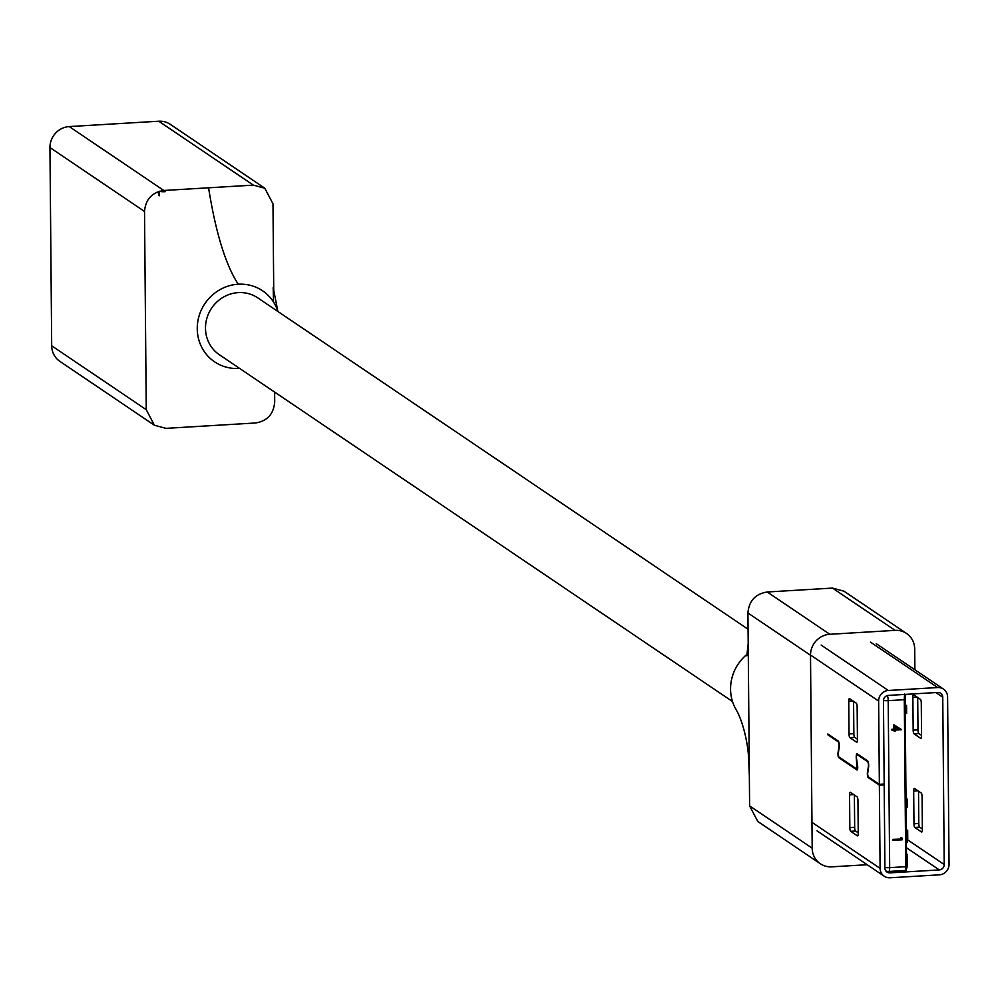 <?xml version="1.0" encoding="UTF-8"?>
<svg xmlns="http://www.w3.org/2000/svg" width="999" height="999" viewBox="0 0 999 999"><rect width="100%" height="100%" fill="white"/><g stroke="black" fill="none" stroke-linecap="round" stroke-linejoin="round"><path stroke-width="1.5" d="M748.076 629.233L257.792 297.889A34.303 32.517 124.1 0 0 223.301 297.19A34.303 32.517 124.1 0 0 205.494 328.296A34.303 32.517 124.1 0 0 219.38 354.745L732.517 701.523M914.897 669.78L914.709 649.025A20.18 19.131 124.1 0 0 906.543 633.478A20.18 19.131 124.1 0 0 895.079 630.369L832.504 588.086L799.862 590.034L767.22 591.995L829.794 634.278A20.18 19.131 124.1 0 0 810.501 655.257L812.187 848.176A20.18 19.131 124.1 0 0 820.341 863.735A20.18 19.131 124.1 0 0 831.817 866.832L867.182 864.722M810.501 655.257L747.926 612.974L749.35 775.823L748.613 758.516C748.338 747.614 744.105 723.288 736.051 709.527A42.87 40.622 -55.9 0 1 747.264 654.158M820.341 863.735L757.779 821.453L749.612 805.893L812.187 848.176M749.35 775.823L749.612 805.893M747.926 612.974C748.963 600.874 755.394 593.881 767.22 591.995M895.079 630.369L829.794 634.278M832.504 588.086L843.98 591.196M827.859 734.789L838.198 741.782A3.172 0.824 86.6 0 1 838.973 746.952L838.061 752.547A3.172 0.824 -93.4 0 0 837.961 754.02A3.172 0.824 -93.4 0 0 838.823 757.717L856.905 769.942A3.172 0.824 -93.4 0 0 857.067 769.992A3.172 0.824 -93.4 0 0 857.592 765.746L856.568 758.853A3.172 0.824 86.6 0 1 856.443 757.217A3.172 0.824 86.6 0 1 857.092 754.607A3.172 0.824 86.6 0 1 857.254 754.657L867.594 761.65A3.172 0.824 86.6 0 1 868.368 766.82L867.444 772.402A3.172 0.824 -93.4 0 0 867.357 773.888A3.172 0.824 -93.4 0 0 868.218 777.584L879.357 785.114L880.094 868.381A10.165 9.64 124.1 0 0 889.984 877.784L939.335 874.837A10.165 9.64 124.1 0 0 949.05 864.26L947.589 696.94A10.165 9.64 124.1 0 0 937.699 687.537L888.348 690.484A10.165 9.64 124.1 0 0 878.633 701.061L879.357 784.327L868.206 776.797L867.557 774.038L868.556 767.332A3.971 1.024 -93.4 0 0 867.594 760.863L857.254 753.883A3.971 1.024 -93.4 0 0 857.055 753.82A3.971 1.024 -93.4 0 0 856.23 757.067A3.971 1.024 -93.4 0 0 856.393 759.115L857.03 769.193L838.81 756.93L838.161 754.17L839.16 747.464A3.971 1.024 -93.4 0 0 838.198 740.996L827.859 734.015M857.092 796.827A3.172 0.824 86.6 0 1 857.954 800.511L858.241 833.291A3.172 0.824 86.6 0 1 857.592 835.901A3.172 0.824 86.6 0 1 857.429 835.838L850.711 831.305A3.172 0.824 86.6 0 1 849.837 827.609L849.562 794.842A3.172 0.824 86.6 0 1 850.211 792.232A3.172 0.824 86.6 0 1 850.374 792.282L857.092 796.827M854.382 795.004L854.669 827.322A3.172 0.824 -93.4 0 0 855.531 831.018L858.241 832.841M883.128 784.103L884.19 784.827L884.914 868.094A5.17 4.895 124.1 0 0 889.947 872.864L939.285 869.917A5.17 4.895 124.1 0 0 944.217 864.547L942.756 697.227A5.17 4.895 124.1 0 0 937.736 692.457L888.386 695.404A5.17 4.895 124.1 0 0 883.453 700.774L884.177 784.04L879.357 784.327M921.553 735.351L918.855 733.528A3.172 0.824 86.6 0 1 917.981 729.844L917.706 697.514M922.377 829.008L919.667 827.184A3.172 0.824 86.6 0 1 918.805 823.488L918.518 791.158M849.887 737.649A3.172 0.824 86.6 0 1 849.025 733.965L848.738 701.186A3.172 0.824 86.6 0 1 849.387 698.588A3.172 0.824 86.6 0 1 849.55 698.638L856.268 703.171A3.172 0.824 86.6 0 1 857.142 706.867L857.429 739.647A3.172 0.824 86.6 0 1 856.78 742.245A3.172 0.824 86.6 0 1 856.618 742.195L849.887 737.649L854.719 737.362L857.417 739.198M884.19 784.827L879.357 785.114M920.741 738.361L914.023 733.815A3.172 0.824 86.6 0 1 913.161 730.132L912.874 697.352A3.172 0.824 86.6 0 1 913.523 694.755A3.172 0.824 86.6 0 1 913.685 694.804L920.404 699.337A3.172 0.824 86.6 0 1 921.278 703.034L921.553 735.801A3.172 0.824 86.6 0 1 920.903 738.411A3.172 0.824 86.6 0 1 920.741 738.361L921.066 738.336M914.51 788.448L921.228 792.994A3.172 0.824 86.6 0 1 922.089 796.678L922.377 829.457A3.172 0.824 86.6 0 1 921.727 832.055A3.172 0.824 86.6 0 1 921.565 832.005L914.847 827.472A3.172 0.824 86.6 0 1 913.973 823.775L913.685 791.008A3.172 0.824 86.6 0 1 914.347 788.398A3.172 0.824 86.6 0 1 914.51 788.448M853.571 701.348L853.858 733.678A3.172 0.824 -93.4 0 0 854.719 737.362M905.256 713.511L906.642 713.423L906.568 705.619L905.181 704.682L906.48 853.783M906.081 807.155L907.454 807.067L907.392 799.275L906.006 798.326M906.393 843.281A4.77 4.52 124.1 0 0 907.741 839.847L907.666 830.481L906.28 829.545M901.023 838.91L901.011 837.474L902.159 838.111L902.184 839.834L892.769 840.246L892.769 839.41L901.235 839.048L901.011 837.474M892.02 730.294L891.807 729.307L893.93 729.183L893.893 724.737L901.46 729.732L895.092 730.107L895.104 731.193L894.155 731.243L894.142 730.169L892.02 730.294L892.02 729.445L894.142 729.32L894.105 724.887L901.448 729.557M894.155 731.243L893.943 730.182M905.756 866.695L904.295 699.687L888.211 700.649L889.659 867.656L905.756 866.695L906.068 870.429L907.154 866.657L907.055 854.17M907.666 830.481L906.28 830.569M907.392 799.275L906.006 799.35M906.568 705.619L905.194 705.706M905.656 694.367L905.181 704.657M884.914 867.432A4.77 0.899 179.5 0 0 889.659 867.656A4.77 1.236 86.6 0 1 888.685 871.553L906.068 870.429M904.532 694.055L904.295 699.687M895.054 726.473L895.079 729.27L899.075 729.033L895.054 726.473M895.079 729.108L898.85 728.883M901.21 837.612L902.159 838.111M892.981 840.384L892.769 839.41M892.981 839.547L901.235 839.048M274.613 392.07L274.7 402.01C273.651 414.123 267.22 421.116 255.407 422.989L165.884 428.346L154.408 425.249L59.84 361.338A20.18 19.131 -55.9 0 1 51.686 345.779L49.95 147.552A20.18 19.131 -55.9 0 1 69.243 126.573L158.766 121.216A20.18 19.131 -55.9 0 1 170.242 124.313L264.81 188.224L253.334 185.127L158.766 121.216M277.972 311.526A42.87 40.622 124.1 0 0 277.747 310.851A42.87 40.622 124.1 0 0 238.224 284.216A42.87 40.622 124.1 0 0 197.253 328.796A42.87 40.622 124.1 0 0 238.948 368.419A42.87 40.622 124.1 0 0 239.56 368.381M69.243 126.573L163.811 190.484L253.334 185.127M163.811 190.484C151.998 192.357 145.567 199.35 144.518 211.463L49.95 147.552M51.686 345.779L146.254 409.69L144.518 211.463M146.254 409.69L154.408 425.249M264.81 188.237L272.977 203.784L273.751 293.057M159.453 191.246A4.77 0.899 -0.5 0 0 165.06 191.696M158.816 192.77A10.152 1.898 -0.5 0 0 156.481 192.382M839.872 757.654L838.823 757.717M858.316 754.595L857.254 754.657M869.267 777.522L868.218 777.584M812.899 822.976L880.094 868.381M870.504 642.132L937.699 687.537M811.438 655.656L878.633 701.061M821.166 645.079L888.348 690.484M935.863 692.569L942.756 697.227M907.741 839.897L944.217 864.547M906.43 847.714L939.285 869.917M887.986 871.553L889.947 872.864M914.847 827.472L919.667 827.184M913.973 823.775L918.805 823.488M913.685 791.008L917.906 790.746M849.562 794.842L853.77 794.58M849.837 827.609L854.669 827.322M850.711 831.305L855.531 831.018M848.738 701.186L852.959 700.936M849.025 733.965L853.858 733.678M913.161 730.132L917.981 729.844M914.023 733.815L918.855 733.528M912.874 697.352L917.094 697.102M905.968 870.429L888.923 871.453M883.466 700.436A4.77 0.899 179.5 0 0 888.211 700.649A4.77 1.236 -93.4 0 0 887.287 695.591M885.676 870.716A4.77 4.52 124.1 0 0 888.448 871.478A4.77 1.236 86.6 0 0 888.685 871.553A4.77 4.77 0 0 1 885.738 870.753L885.688 870.716M208.566 187.8C215.759 232.755 225.637 264.885 238.224 284.216M158.978 191.396L159.016 195.642M159.241 195.804L159.203 191.321M748.201 643.531L746.802 655.794M843.98 591.183L906.543 633.478M858.228 754.545L857.092 754.607M876.285 643.693L943.481 689.098M817.007 830.818L884.202 876.223M273.514 302.01L273.189 287.412L277.747 310.851M158.841 195.417L158.804 191.446"/></g></svg>
